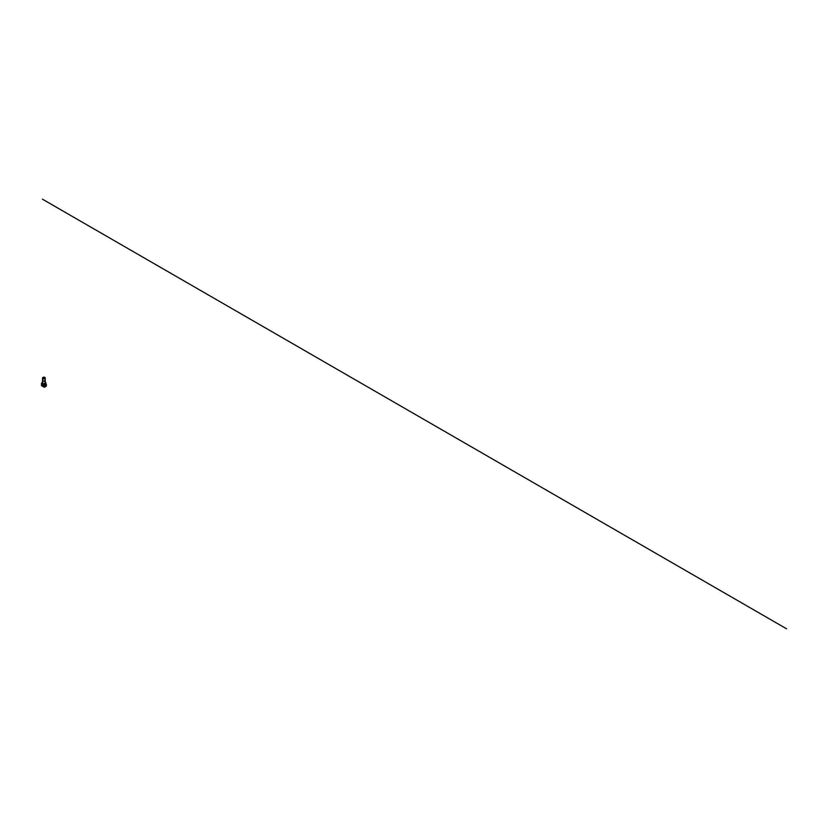 <?xml version="1.0" encoding="UTF-8"?>
<svg xmlns="http://www.w3.org/2000/svg" width="828" height="828" viewBox="0 0 828 828"><rect width="100%" height="100%" fill="white"/><g stroke="black" fill="none" stroke-linecap="round" stroke-linejoin="round"><path stroke-width="1.24" d="M42.704 384.937L43.304 385.279M45.333 385.372L45.571 384.585L45.333 385.372M45.033 385.33L45.478 384.554M41.783 384.13A1.428 0.828 120 0 0 41.773 384.347L41.431 385.62L44.298 387.276L43.956 385.6A1.428 0.828 -60 0 1 44.774 383.985L44.95 384.078A1.428 0.828 120 0 1 45.136 383.954L45.147 383.768A1.428 0.828 -60 0 1 45.675 383.778A1.428 0.828 -60 0 1 45.84 383.933M43.956 385.6L43.956 386.614L41.804 385.403L41.773 384.347M41.4 384.13A1.428 0.828 -60 0 1 41.762 383.022M41.928 382.795A1.428 0.828 -60 0 1 42.414 382.381A1.428 0.828 -60 0 1 42.476 382.339M46.347 386.096L44.319 387.256L46.347 386.096L46.347 384.647A1.428 0.828 120 0 0 46.047 383.995A1.428 0.828 120 0 0 45.333 384.068A1.428 0.828 120 0 0 44.319 385.817M46.337 386.107L44.319 387.276M45.509 383.716L45.809 383.198M45.519 383.726L45.83 383.209L45.592 383.747M42.766 377.868A1.107 0.642 180 0 1 43.087 377.351A1.087 0.631 0 0 0 44.991 377.796A1.118 0.642 0 0 0 44.66 377.34L44.66 377.351A1.118 0.642 0 0 0 43.087 378.251A1.087 0.631 0 0 0 44.64 377.351L44.66 377.351A1.107 0.642 180 0 1 44.94 377.982M44.805 377.382L44.691 377.32A1.17 0.673 0 0 0 43.046 378.272A1.17 0.673 0 0 0 44.691 377.32L44.805 377.382A1.314 0.756 180 0 1 45.188 377.91A1.314 0.756 180 0 1 44.37 378.613A1.314 0.756 180 0 1 42.942 378.448A1.314 0.756 180 0 1 42.559 377.91A1.314 0.756 180 0 1 42.942 377.382A1.314 0.756 180 0 1 42.994 377.351M42.942 379.804A1.314 0.756 0 0 0 42.559 380.342A1.314 0.756 0 0 0 42.942 380.88A1.314 0.756 0 0 0 44.37 381.046A1.314 0.756 0 0 0 45.188 380.342A1.314 0.756 0 0 0 44.805 379.804M45.188 380.083A1.387 0.807 180 0 1 45.261 380.342A1.387 0.807 180 0 1 44.401 381.077A1.387 0.807 180 0 1 42.89 380.911A1.387 0.807 180 0 1 42.476 380.342A1.387 0.807 180 0 1 42.559 380.083M43.087 377.351A1.107 0.642 180 0 1 43.097 377.351L43.087 377.351A1.087 0.631 0 0 1 44.64 377.351L44.66 377.351M45.022 385.299L45.447 384.565M786.6 628.825L42.435 199.175M42.663 384.906L41.804 385.403M41.773 385.362L42.611 384.875M42.89 382.257A1.387 0.807 0 0 0 42.476 382.826A1.387 0.807 0 0 0 42.89 383.395A1.387 0.807 0 0 0 44.401 383.571A1.387 0.807 0 0 0 45.261 382.826A1.387 0.807 0 0 0 44.857 382.257M43.956 385.558A1.501 0.869 -60 0 1 43.843 385.082L43.843 384.13L41.762 382.919L42.476 382.484L41.804 382.888L42.839 383.488A1.47 0.849 180 0 1 42.476 382.619M45.261 382.619A1.47 0.849 180 0 1 44.909 383.488L45.944 382.888L45.261 382.495L45.975 382.929L43.894 384.13L43.894 385.082A1.47 0.849 120 0 0 43.956 385.455M42.839 383.488L43.874 384.078L44.909 383.488A1.47 0.849 180 0 1 42.839 383.488M43.894 385.082L41.773 383.881L41.804 382.888L41.773 383.881A1.501 0.869 120 0 0 42.083 384.575A1.501 0.869 120 0 0 42.839 384.492M43.956 385.651L41.773 383.85M45.188 380.342L45.188 377.91M45.261 380.342L45.261 382.826M42.476 380.342L42.476 382.826M42.559 380.342L42.559 377.91"/></g></svg>
